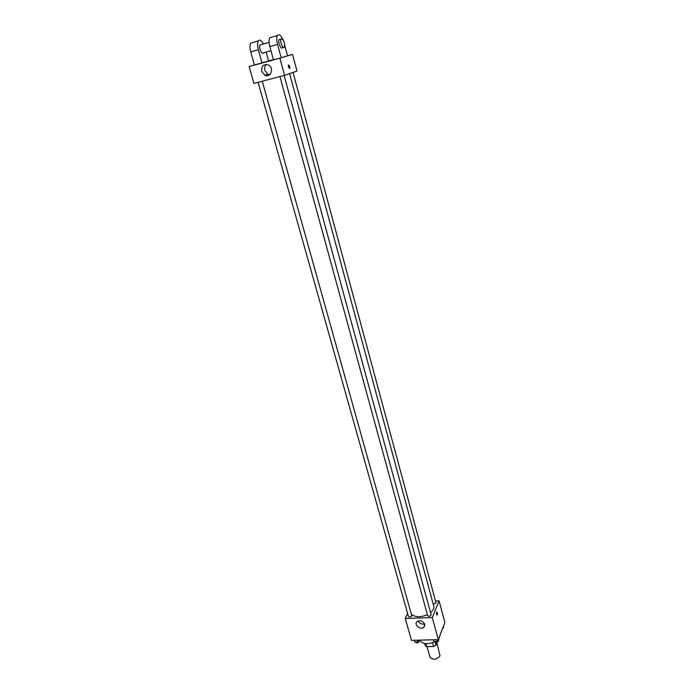 <?xml version="1.0" encoding="UTF-8"?>
<svg xmlns="http://www.w3.org/2000/svg" width="694" height="694" viewBox="0 0 694 694"><rect width="100%" height="100%" fill="white"/><g stroke="black" fill="none" stroke-linecap="round" stroke-linejoin="round"><path stroke-width="1.04" d="M427.036 646.617L430.037 657.409C433.151 660.22 436.483 659.716 440.022 655.908L436.89 642.861M432.588 642.731L433.62 646.461L426.619 646.626L425.214 645.429L424.685 643.52M437.142 642.202L436.006 645.168L433.62 646.461M435.199 642.236L436.006 645.168M425.795 643.659L426.619 646.626M438.773 638.775L440.135 634.889M419.835 640.293C422.689 644.327 427.868 644.726 435.381 641.49M435.494 600.969L439.059 600.822L444.871 622.509L438.313 639.66L411.455 640.345L405.27 618.501L407.56 613.34M430.601 612.819L433.629 609.176L433.854 606.504L289.589 73.607M411.533 614.303C415.099 617.348 420.391 617.495 427.4 614.737M439.059 600.822L432.293 617.573L405.27 618.501M258.099 82.3L408.436 616.446C409.46 617.304 410.588 617.122 411.82 615.89L262.245 81.207M433.256 604.283L436.006 602.86L293.042 72.428M284.106 75.446L431.139 614.806C430.315 616.35 429.161 616.662 427.678 615.743L279.916 76.548M432.293 617.573L438.313 639.66M424.711 624.27L423.895 627.281C420.555 630.525 413.39 624.4 417.111 621.486C420.347 619.942 422.88 620.878 424.711 624.27M436.578 612.273L436.708 612.047C437.446 612.464 437.593 613.479 437.151 615.101C436.5 614.927 436.309 613.982 436.578 612.273C436.309 613.982 436.5 614.927 437.151 615.101L437.151 615.101C437.593 613.479 437.446 612.464 436.708 612.047M424.581 623.871C421.709 624.548 419.54 623.568 418.057 620.93M287.507 55.772L292.53 54.41L296.997 71.066L284.557 75.325L253.9 83.41L249.129 66.529L254.42 64.958M438.721 638.584L439.042 639.773L436.951 641.456L434.028 641.525L433.169 639.79M436.474 639.703L436.951 641.456M433.55 639.781L434.028 641.525M434.73 641.508L434.808 641.794C435.867 642.722 437.003 642.557 438.209 641.282L438.14 640.501M419.835 640.128L417.762 641.933L414.882 642.002L414.084 640.276M417.276 640.198L417.762 641.933M414.387 640.267L414.882 642.002M415.619 641.985L415.706 642.288C416.738 643.191 417.857 643.017 419.063 641.759L418.994 640.952M443.414 626.309L443.735 627.48L442.633 628.356M442.095 629.762L442.833 628.2M289.788 66.424L288.392 64.915C288.253 67.136 288.721 68.29 289.814 68.376L289.788 66.424L289.814 68.376C288.73 68.29 288.253 67.136 288.4 64.915L289.788 66.424M292.53 54.41L279.882 58.183L284.557 75.325L253.9 83.41M296.997 71.066L284.557 75.325M261.742 71.378C261.378 65.947 263.607 63.822 268.413 64.993C274.494 67.934 270.686 78.5 264.778 75.204L261.742 71.378M279.882 58.183L249.129 66.529M266.522 64.429C264.83 65.939 264.275 67.925 264.839 70.398L267.858 74.197L269.758 74.718M265.923 74.831L266.158 75.663M268.569 60.907L273.41 59.597M284.722 45.44L287.533 55.85L281.183 57.741L277.565 44.451C276.559 40.46 276.516 37.502 277.418 35.585C278.884 33.763 280.68 35.021 282.805 39.35M271.927 37.129L269.706 37.745C268.786 39.671 268.83 42.612 269.845 46.593L273.479 59.831L281.183 57.741M266.132 52.093L268.595 60.985L254.438 65.002L250.751 51.885C249.727 47.947 249.701 45.015 250.655 43.106L252.954 42.455M270.99 50.757L263.408 52.839C262.028 55.503 258.428 47.227 259.981 44.928L261.118 44.616M250.751 51.885L258.35 49.777L262.02 62.946M258.35 49.777C257.335 45.821 257.301 42.889 258.246 40.972C259.643 39.22 261.378 40.217 263.46 43.965M283.308 47.357L282.475 47.591C281.157 50.254 277.635 41.883 279.118 39.593L280.211 39.289M281.538 38.63C283.95 40.191 284.904 43.002 284.393 47.062C283.083 49.725 279.569 41.345 281.053 39.055L281.538 38.63M250.17 49.248L251.315 53.889M269.845 46.593L277.565 44.451M424.832 624.999L423.895 627.281M264.778 75.204L267.858 74.197M269.09 42.386L259.981 44.928M281.053 39.055L279.118 39.593M269.706 37.745L277.418 35.585M250.655 43.106L258.246 40.972"/></g></svg>
